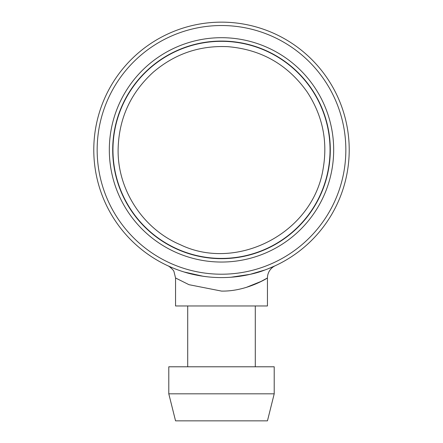 <?xml version="1.0" encoding="UTF-8"?>
<svg xmlns="http://www.w3.org/2000/svg" width="443" height="443" viewBox="0 0 443 443"><rect width="100%" height="100%" fill="white"/><g stroke="black" fill="none" stroke-linecap="round" stroke-linejoin="round"><path stroke-width="0.66" d="M175.55 420.85L267.45 420.85L274.211 393.821L168.789 393.821L175.55 420.85M168.789 393.821L168.789 366.787L274.211 366.787L274.211 393.821M175.55 277.988L175.55 305.969L267.45 305.969L267.45 277.971L261.686 281.183L246.12 287.468M221.5 41.072A108.795 108.795 0 0 1 330.295 149.867A108.795 108.795 0 0 1 221.5 258.668A108.795 108.795 0 0 1 112.705 149.867A108.795 108.795 0 0 1 221.5 41.072M221.5 277.589A127.717 127.717 0 0 0 349.217 149.867A127.717 127.717 0 0 0 221.5 22.15A127.717 127.717 0 0 0 93.783 149.867A127.717 127.717 0 0 0 221.5 277.589M275.275 265.717A13.517 13.517 0 0 0 275.042 265.828A13.517 13.517 0 0 1 275.275 265.717L267.677 268.951M264.87 269.997C256.419 273.392 245.134 275.801 231.019 277.235M207.944 276.869C198.796 275.79 190.855 274.167 184.122 271.996L203.193 276.271L207.878 276.858M171.557 267.417L167.775 265.739M175.362 268.973L176.369 269.361M184.847 272.218L185.473 272.401M231.794 277.174L242.365 275.873M246.862 275.042L250.301 274.3M268.292 268.707L275.048 265.822A13.517 13.517 0 0 0 267.45 277.971C267.816 277.839 246.419 291.605 221.494 291.084L188.989 284.688L175.555 277.988L174.01 271.709C173.9 269.997 167.864 265.279 168.124 265.927L168.351 266.033M259.847 282.097L267.45 277.971M232.038 277.152L239.303 276.343M254.055 273.37L260.141 271.603M269.698 268.142L273.514 266.531M221.5 274.211A124.339 124.339 0 0 1 113.818 87.697A124.339 124.339 0 0 1 329.182 87.697A124.339 124.339 0 0 1 221.5 274.211M221.5 262.046A112.179 112.179 0 0 0 318.65 93.783A112.179 112.179 0 0 0 124.35 93.783A112.179 112.179 0 0 0 221.5 262.046M112.954 149.867A108.546 108.546 0 0 1 275.773 55.862A108.546 108.546 0 0 1 275.773 243.871A108.546 108.546 0 0 1 112.954 149.867M255.29 366.787L255.29 305.969M187.71 366.787L187.71 305.969M250.323 274.295L246.878 275.042M242.194 275.9L231.833 277.168M201.93 276.083L200.961 275.928M265.047 269.937L250.229 274.317L231.074 277.229M274.782 265.95L273.669 266.459M118.109 149.867C118.674 119.001 130.347 93.152 153.128 72.314C174.686 53.858 199.643 45.313 227.99 46.681C261.281 49.527 287.618 64.551 307.016 91.756C322.62 115.462 327.97 141.289 323.058 169.243C312.409 234.137 236.108 271.769 180.439 244.757C143.244 229.192 117.622 190.191 118.109 149.867"/></g></svg>
